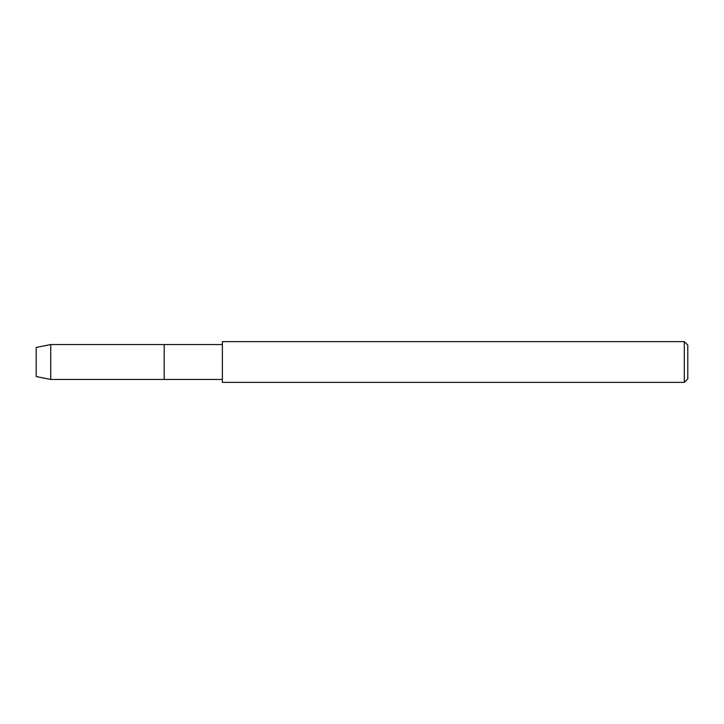 <?xml version="1.0" encoding="UTF-8"?>
<svg xmlns="http://www.w3.org/2000/svg" width="724" height="724" viewBox="0 0 724 724"><rect width="100%" height="100%" fill="white"/><g stroke="black" fill="none" stroke-linecap="round" stroke-linejoin="round"><path stroke-width="1.09" d="M36.2 376.543L36.2 347.457L50.743 344.543L222.368 344.543L222.368 341.637L684.307 341.637L687.8 345.131L687.8 378.869L684.307 382.363L222.368 382.363L222.368 379.457L164.194 379.457L164.194 344.543L164.194 379.457L50.743 379.457L36.2 376.543L36.2 347.457M222.368 379.457L222.368 344.543M222.368 382.363L222.368 341.637M684.307 382.363L684.307 341.637M50.743 379.457L50.743 344.543"/></g></svg>
